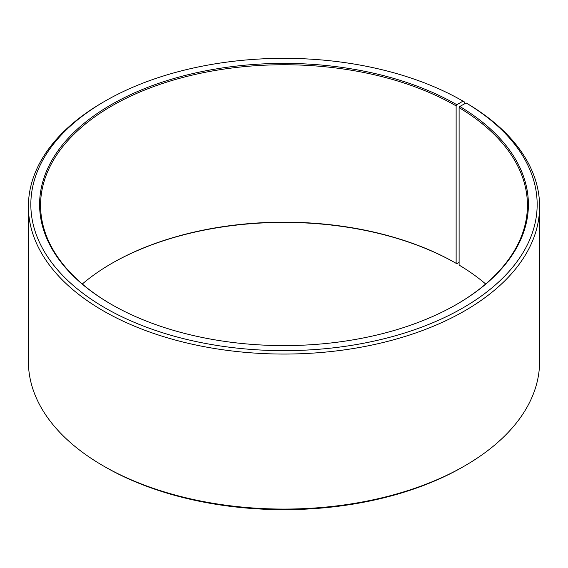 <?xml version="1.0" encoding="UTF-8"?>
<svg xmlns="http://www.w3.org/2000/svg" width="568" height="568" viewBox="0 0 568 568"><rect width="100%" height="100%" fill="white"/><g stroke="black" fill="none" stroke-linecap="round" stroke-linejoin="round"><path stroke-width="0.85" d="M466.115 102.964A253.165 146.161 180 0 1 460.918 309.042A253.165 146.161 180 0 1 103.951 307.245A253.165 146.161 180 0 1 104.981 101.147L103.262 102.141A255.6 147.566 180 0 0 28.4 206.482A255.6 147.566 180 0 0 284 354.056A255.6 147.566 180 0 0 539.6 206.482A255.6 147.566 180 0 0 467.862 103.972L466.115 102.964L459.81 106.479L459.107 107.664L459.107 265.079A243.431 140.544 180 0 1 485.675 284M459.107 107.664A243.431 140.544 180 0 1 527.431 205.289A243.431 140.544 180 0 1 456.473 304.469M111.527 304.469A243.431 140.544 180 0 1 40.569 205.289A243.431 140.544 180 0 1 190.841 75.445A243.431 140.544 180 0 1 456.132 105.911L456.132 263.332L456.821 263.729L459.107 262.409M82.325 284A243.431 140.544 180 0 1 111.868 263.332A243.431 140.544 180 0 1 456.132 263.332M111.527 263.531A244.403 141.105 180 0 1 456.821 263.729M539.6 206.482L539.6 361.518A255.6 147.566 180 0 1 464.738 465.859L463.019 466.853A253.165 146.161 180 0 1 104.981 466.853L103.262 465.859A255.6 147.566 180 0 1 28.4 361.518L28.4 206.482M464.738 465.859A255.6 147.566 180 0 1 103.262 465.859M464.738 103.731L464.738 102.133L463.012 101.139L456.821 104.718L456.132 105.911M104.981 101.147A253.165 146.161 180 0 1 463.012 101.139M459.81 106.479A244.403 141.105 180 0 1 456.821 304.27A244.403 141.105 180 0 1 111.179 304.27A244.403 141.105 180 0 1 111.186 104.718A244.403 141.105 180 0 1 456.821 104.718"/></g></svg>
